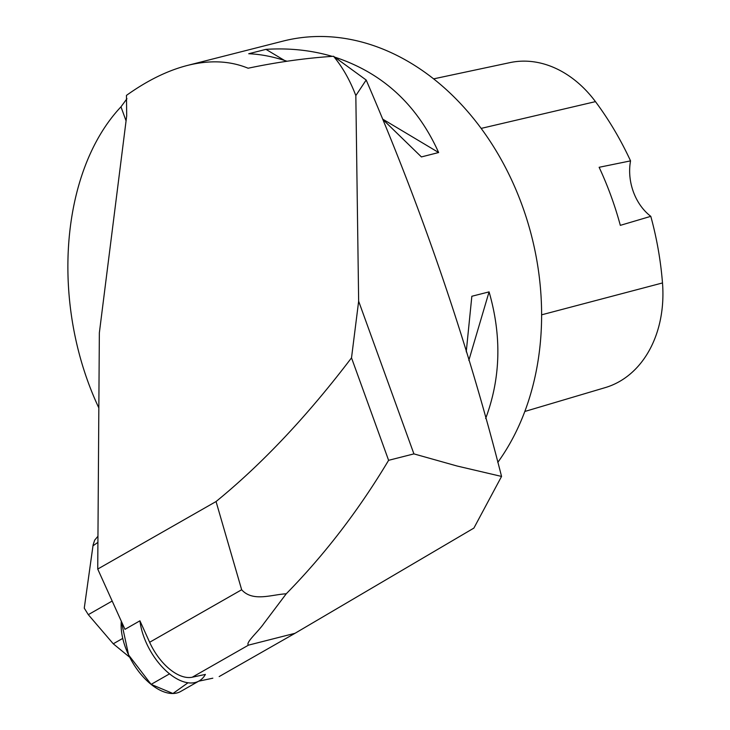 <?xml version="1.0" encoding="UTF-8"?>
<svg xmlns="http://www.w3.org/2000/svg" width="730" height="730" viewBox="0 0 730 730"><rect width="100%" height="100%" fill="white"/><g stroke="black" fill="none" stroke-linecap="round" stroke-linejoin="round"><path stroke-width="1.09" d="M248.501 645.128L295.002 633.302L473.889 528.091L501.556 476.435C467.592 342.562 422.46 210.422 366.177 80.017L355.829 95.584L358.649 301.198L351.513 357.846C307.275 416.082 262.125 463.979 216.053 501.537L241.657 589.758C252.872 602.25 271.752 594.503 286.242 593.8L263.685 623.73C258.137 631.797 245.015 643.039 248.501 645.128L192.273 677.212L205.376 674.42A50.48 27.448 -119.7 0 1 199.153 680.926L180.721 691.447A50.48 27.448 -119.7 0 1 151.119 684.375L151.11 684.366A50.48 27.448 -119.7 0 1 121.308 621.23L128.599 654.965L151.119 684.375L172.955 693.5L187.993 682.778M199.153 680.926A50.48 27.448 -119.7 0 1 169.552 673.854L169.543 673.845A50.48 27.448 -119.7 0 1 139.932 620.81L124.976 629.342L97.729 569.062L99.353 332.834L126.692 115.933L126.463 95.384C147.259 80.519 167.562 70.545 187.391 65.444C209.711 59.851 229.959 60.772 248.118 68.228C277.154 62.096 305.633 58.108 333.537 56.274C342.552 67.133 349.98 80.236 355.829 95.584M192.273 677.212A44.53 24.209 -119.7 0 1 149.632 642.272L139.932 620.81M497.769 462.409A250.472 192.711 -104.3 0 0 522.306 205.86A250.472 192.711 -104.3 0 0 283.158 41.081L187.391 65.444M212.822 678.188L198.669 681.199M126.965 98.687L120.979 106.817C59.915 171.641 50.142 304.437 98.833 407.915M351.513 357.846L388.606 460.32L413.919 453.887L457.044 466.005L501.556 476.435M388.606 460.32C358.886 510.033 324.768 554.526 286.242 593.8M286.999 61.238C273.44 56.712 260.683 54.212 248.729 53.737L265.957 49.357C289.253 47.879 311.345 50.215 332.223 56.374M335.198 57.287C382.666 73.009 417.149 104.755 438.639 152.534L421.411 156.923L383.004 119.601M466.242 351.833L471.845 296.261L489.073 291.881C501.839 336.046 500.698 378.259 485.651 418.509M489.073 291.881L468.824 360.401M265.957 49.357L284.426 60.398M382.83 119.2L438.639 152.534M366.177 80.017L333.537 56.274M358.649 301.198L413.919 453.887M295.002 633.302L219.164 676.573M216.053 501.537L97.729 569.062M97.957 536.24L94.69 540.127L93.112 544.909L84.26 608.145L88.294 614.66L112.183 601.036M129.757 657.319L113.26 643.796L88.294 614.66M113.26 643.796L122.75 638.394M524.806 411.474L605.261 387.603A111.681 85.93 -104.3 0 0 662.493 282.948A278.659 214.401 -104.3 0 0 650.795 216.335L620.327 225.351A279.946 215.396 75.7 0 0 599.129 167.289L630.547 160.874A278.659 214.401 -104.3 0 0 595.461 101.634A111.681 85.93 -104.3 0 0 510.06 62.597L433.647 78.858M630.547 160.874A47.706 36.71 -104.3 0 0 650.795 216.335M169.552 673.854L151.119 684.375L169.543 673.845M241.657 589.758L149.632 642.272M120.979 106.817L126.071 120.879M92.965 545.821L97.911 542.381M481.17 128.398L595.461 101.634M541.605 314.831L662.493 282.948"/></g></svg>
